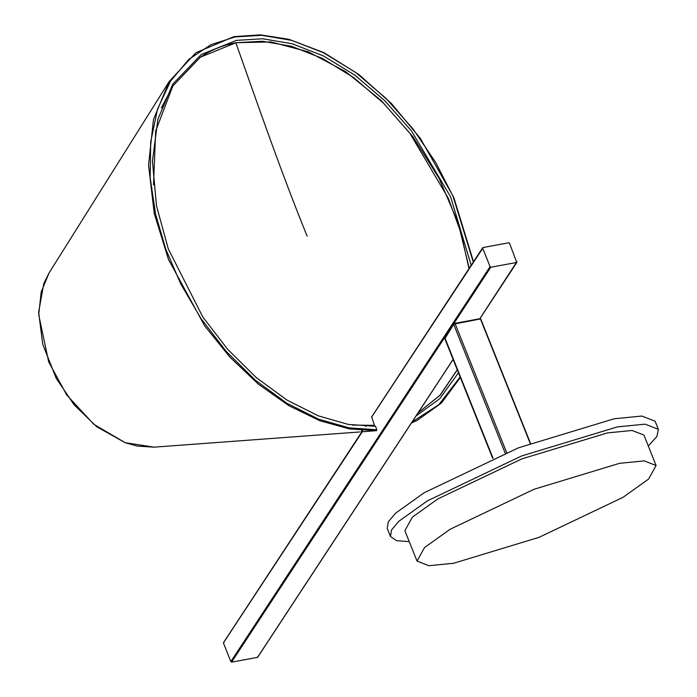 <?xml version="1.0" encoding="UTF-8"?>
<svg xmlns="http://www.w3.org/2000/svg" width="697" height="697" viewBox="0 0 697 697"><rect width="100%" height="100%" fill="white"/><g stroke="black" fill="none" stroke-linecap="round" stroke-linejoin="round"><path stroke-width="1.05" d="M153.497 184.914L155.675 131.001L172.856 85.966L200.379 57.18L236.048 42.709L271.046 41.942L308.283 51.805L345.721 71.739L381.285 100.629L413.016 136.882L439.145 178.467L458.225 223.101L469.212 268.284M453.102 359.382L257.507 657.358L257.69 656.618L257.507 657.358L231.57 662.15L230.855 661.575L490.078 266.663L482.733 248.298L371.693 417.006L374.455 425.353L352.412 425.083M161.382 107.878L172.856 85.966M236.248 42.726L262.281 41.245L291.468 46.272L322.537 58.461L353.806 77.724L383.411 103.121L409.705 133.022L448.328 198.288L460.883 232.493L468.994 268.624M457.241 369.732L440.007 395.286L418.087 412.877L440.469 394.824L457.284 369.854M450.096 529.267L424.534 547.537L417.041 561.102L428.847 565.711L453.59 563.272L539.034 537.335L623.031 497.327L648.593 479.057L656.095 465.491L644.281 460.883L619.537 463.322L534.094 489.259L450.096 529.267M656.095 465.491L643.932 435.085L632.118 430.476L607.383 432.924L521.931 458.853L437.934 498.869L412.38 517.139L404.879 530.705L417.041 561.102M390.451 536.472L387.21 528.361L388.316 521.8L395.608 513.158L424.255 492.692L518.394 447.849L614.153 418.784L641.876 416.048L655.11 421.206L658.36 429.317L645.117 424.151L617.394 426.895L521.635 455.951L427.505 500.794L398.858 521.269L391.557 529.912L390.451 536.472L396.515 540.672L409.252 541.63M648.306 446.019L656.896 436.488L658.36 429.317M482.916 247.566L482.733 248.298L482.916 247.566L508.862 242.774L509.568 243.34L516.73 262.447L490.793 267.239L231.57 662.15M230.855 661.575L223.51 643.218L223.702 642.477L362.327 431.731M479.771 318.756L516.913 261.706M490.078 266.663L490.793 267.239M361.281 431.835L376.546 430.668L349.546 428.925L319.958 420.779L289.072 405.793L258.474 384.23L229.879 357.099L204.761 326.004L168.491 259.493L154.22 213.291L148.539 165.076L153.488 119.483L169.284 81.357L195.857 52.824M359.669 431.966L153.985 447.16L125.164 442.665L93.868 424.342L66.764 395.042L48.659 361.839L38.71 314.722L41.184 291.973L49.069 272.945L43.798 283.566L38.64 312.212L42.717 344.196L56.213 378.297L74.056 404.757L96.613 426.651L125.172 442.717L137.326 446.097L153.985 447.16M361.891 431.783L360.976 431.87M361.36 431.809L363.25 429.613M471.181 265.287L450.584 196.763L411.491 130.949L384.901 100.83L355 75.276L323.443 55.934L292.104 43.745L262.682 38.779L236.457 40.365L201.276 54.471L172.786 84.119L157.853 119.335L152.451 161.216L156.468 205.711L168.291 248.907L202.801 316.952L227.588 349.206L256.2 377.53L287.077 400.13L318.363 415.856L348.317 424.421L375.552 426.303L376.833 429.77L376.546 430.668M412.145 421.929L438.84 404.704L460.133 376.972M473.289 262.072L453.006 196.232L435.695 162.453L413.225 129.198L386.173 98.53L355.731 72.497L323.608 52.798L291.712 40.374L261.776 35.312L235.081 36.924L210.86 44.721L188.809 59.384L170.556 81.07L157.531 109.115L150.674 142.04L150.186 177.805L155.579 214.206L165.816 249.291L180.715 283.853L200.98 318.564L226.22 351.401L255.363 380.222L286.798 403.206L318.651 419.193L349.127 427.888L376.833 429.77M458.46 372.782L439.676 398.762L416.065 415.961M416.937 420.509L411.43 423.018M505.186 453.12L453.73 324.453L454.549 323.504L455.089 323.643L506.641 452.527M453.764 324.088L444.939 337.531L445.026 338.437L453.764 324.088L480.433 318.965L480.564 319.496M235.847 42.796C258.587 106.859 281.396 172.961 307.159 236.213M366.247 425.762L365.881 426.329M530.19 443.362L480.433 318.965L479.884 318.825L480.433 318.965M444.904 337.897L493.023 458.225M454.549 323.504L455.089 323.643M200.379 57.18C211.06 49.966 222.953 45.139 236.048 42.709M371.492 417.163L482.707 247.723M516.939 262.281L479.884 318.729M453.137 359.478L257.724 657.193M365.838 425.771L365.481 426.311M361.909 431.765L223.484 642.643M169.284 81.357L49.069 272.945M361.168 431.835L362.658 429.57M416.998 420.491L441.332 403.127L460.351 377.513M473.507 261.741L453.791 197.399L420.404 138.485L391.644 103.748L358.894 74.544L323.974 52.676L288.872 39.276L260.338 34.85L234.035 36.619L195.953 52.719M444.669 338.306L492.692 458.365M480.791 319.095L530.461 443.266M444.695 338.35L453.651 324.157L454.723 323.382L480.067 318.695L480.773 319.043"/></g></svg>
